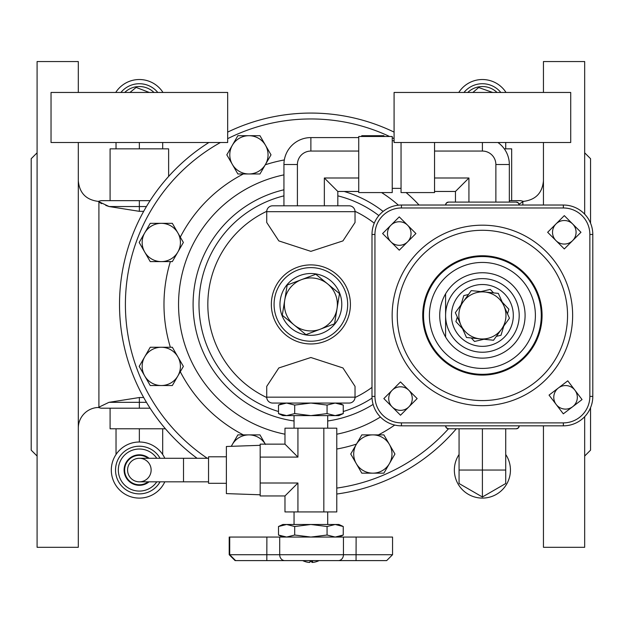 <?xml version="1.0" encoding="UTF-8"?>
<svg xmlns="http://www.w3.org/2000/svg" width="624" height="624" viewBox="0 0 624 624"><rect width="100%" height="100%" fill="white"/><g stroke="black" fill="none" stroke-linecap="round" stroke-linejoin="round"><path stroke-width="0.94" d="M143.692 211.333L139.355 211.333L109.106 206.544L98.257 201.38L101.088 200.655L150.103 200.655M98.943 202.067L101.673 203.666M105.745 205.397L108.911 206.482M519.067 204.149L523.505 201.38L520.673 200.655L509.34 200.655M78.304 428.08A20.608 20.608 0 0 1 98.257 407.48L101.088 408.205L150.103 408.205M98.257 407.48L108.787 402.418M146.453 402.316L109.106 402.316L139.355 397.527L143.692 397.527M310.877 113.069A191.357 191.357 0 0 0 227.674 132.109A191.357 191.357 0 0 1 394.079 132.109A191.357 191.357 0 0 0 310.877 113.069M208.9 142.506A191.357 191.357 0 0 0 197.083 458.281A191.357 191.357 0 0 1 208.9 142.506M336.781 494.029A191.357 191.357 0 0 0 456.331 428.774A191.357 191.357 0 0 1 336.781 494.029M310.877 267.626A36.8 36.8 0 0 0 274.076 304.426A36.8 36.8 0 0 0 310.877 341.227A36.8 36.8 0 0 0 347.677 304.426A36.8 36.8 0 0 0 310.877 267.626M283.936 189.79A117.757 117.757 0 0 0 294.052 420.982M327.701 420.982A117.757 117.757 0 0 0 373.113 404.399M383.12 211.435A117.757 117.757 0 0 0 344.152 191.467M374.252 223.181A103.038 103.038 0 0 0 355.025 211.325L355.04 222.472L342.943 240.903L310.877 251.355L278.819 240.903L266.721 222.472L266.729 211.325A103.038 103.038 0 0 0 266.729 397.535L266.721 386.389L278.819 367.949L310.877 357.505L342.943 367.949L355.04 386.389L355.025 397.535A103.038 103.038 0 0 0 371.998 387.379M266.721 211.692L355.04 211.692A5.889 5.889 0 0 0 349.151 205.803L272.61 205.803A5.889 5.889 0 0 0 266.721 211.692A5.889 5.889 0 0 1 272.61 205.803M355.04 397.168L266.721 397.168A5.889 5.889 0 0 0 272.61 403.049L349.151 403.049A5.889 5.889 0 0 0 355.04 397.168A5.889 5.889 0 0 1 349.151 403.049M543.332 425.833A20.608 20.608 0 0 1 543.449 428.08M584.672 214.157L584.672 61.55L543.449 61.55L543.449 92.461M543.449 142.506L543.449 205.031M543.449 425.833L543.449 547.31L584.672 547.31L584.672 416.707M78.304 142.506L78.304 547.31L37.089 547.31L37.089 61.55L78.304 61.55L78.304 92.461M271.346 304.426A39.538 39.538 0 0 0 310.877 343.964A39.538 39.538 0 0 0 350.415 304.426A39.538 39.538 0 0 0 310.877 264.896A39.538 39.538 0 0 0 271.346 304.426M584.672 152.818L590.554 158.699L590.554 223.205M590.554 407.667L590.554 450.154L584.672 456.043M37.089 152.818L31.2 158.699L31.2 450.154L37.089 456.043M445.598 293.803L445.598 337.069M519.199 205.031A2.941 2.941 0 0 0 516.259 202.09L518.341 202.948L519.199 205.031A2.941 2.941 0 0 0 516.259 202.09L448.547 202.09L446.464 202.948L445.598 205.031A2.941 2.941 0 0 1 448.547 202.09M511.672 428.774L448.547 428.774L516.259 428.774L518.341 427.916L519.199 425.833A2.941 2.941 0 0 1 516.259 428.774M448.547 428.774L446.464 427.916L445.598 425.833A2.941 2.941 0 0 0 448.547 428.774A2.941 2.941 0 0 1 445.598 425.833M563.363 425.833A29.437 29.437 0 0 0 592.8 396.396L592.8 234.476A29.437 29.437 0 0 0 563.363 205.031L401.443 205.031A29.437 29.437 0 0 0 371.998 234.476L371.998 396.396A29.437 29.437 0 0 0 401.443 425.833L563.363 425.833L563.363 422.885L401.443 422.885L401.443 425.833A29.437 29.437 0 0 1 371.998 396.396L374.946 396.396L374.946 234.476L371.998 234.476M445.598 315.432A36.8 36.8 0 0 0 482.399 352.232A36.8 36.8 0 0 0 519.199 315.432A36.8 36.8 0 0 0 482.399 278.632A36.8 36.8 0 0 0 445.598 315.432A36.8 36.8 0 0 0 482.399 352.232A36.8 36.8 0 0 0 519.199 315.432A36.8 36.8 0 0 0 482.399 278.632A36.8 36.8 0 0 0 445.598 315.432A36.8 36.8 0 0 1 482.399 278.632A36.8 36.8 0 0 1 519.199 315.432A36.8 36.8 0 0 1 482.399 352.232M482.399 256.55A58.882 58.882 0 0 0 423.524 315.432A58.882 58.882 0 0 0 482.399 374.314A58.882 58.882 0 0 0 541.281 315.432A58.882 58.882 0 0 0 482.399 256.55A58.882 58.882 0 0 0 423.524 315.432A58.882 58.882 0 0 0 482.399 374.314A58.882 58.882 0 0 0 541.281 315.432A58.882 58.882 0 0 0 482.399 256.55M401.045 188.362L392.239 188.362L401.045 188.362M358.738 192.574L358.738 136.484L392.239 136.484L392.239 192.574L358.738 192.574M283.936 205.803L283.936 164.525A26.941 26.941 0 0 1 310.877 137.592L358.738 137.592M297.406 205.803L297.406 164.525A13.471 13.471 0 0 1 310.877 151.063L310.877 137.592M358.738 191.467L337.818 191.467L324.347 177.996L358.738 177.996M358.738 151.063L310.877 151.063M324.347 205.803L324.347 177.996M337.818 205.803L337.818 191.467M124.636 470.371L124.098 470.051L124.636 470.051A14.719 14.719 0 0 0 148.184 481.829M149.05 481.829A15.257 15.257 0 0 1 128.232 480.488A15.257 15.257 0 0 1 128.232 459.623A15.257 15.257 0 0 1 149.05 458.281M160.079 458.281A23.837 23.837 0 0 0 115.877 465.964A23.837 23.837 0 0 0 160.079 481.829M156.78 481.829A21.029 21.029 0 0 1 120.783 479.918A21.029 21.029 0 0 1 139.355 449.023A21.029 21.029 0 0 1 156.78 458.281M164.806 481.829A28.041 28.041 0 0 1 111.314 470.051A28.041 28.041 0 0 1 164.806 458.281M162.685 428.774L162.685 454.498M116.025 428.774L116.025 454.498M110.089 408.205L110.089 428.774L139.355 428.774L139.355 442.01M139.355 428.774L165.43 428.774M500.838 92.461A23.837 23.837 0 0 0 463.96 92.461M467.766 92.461A21.029 21.029 0 0 1 497.032 92.461M458.773 92.461A28.041 28.041 0 0 1 506.025 92.461M505.729 148.84L505.729 142.506M511.672 200.655L511.672 148.84L504.301 148.84M157.794 92.461A23.837 23.837 0 0 0 120.916 92.461M124.722 92.461A21.029 21.029 0 0 1 153.988 92.461M115.729 92.461A28.041 28.041 0 0 1 162.981 92.461M116.025 148.84L116.025 142.506M162.685 148.84L162.685 142.506M168.628 176.436L168.628 148.84L139.355 148.84L139.355 142.506M139.355 148.84L110.089 148.84L110.089 200.655M284.973 428.181L284.973 444.148L297.929 457.103L297.929 428.181L284.973 428.181M297.929 483.007L284.973 495.955L260.177 495.955L260.177 483.007L297.929 483.007L297.929 511.93L336.781 511.93L336.781 428.181L297.929 428.181M260.177 483.007L260.177 444.148L284.973 444.148M260.177 457.103L297.929 457.103M260.177 494.785L226.379 493.607L226.379 446.495L260.177 445.318M323.833 511.93L323.833 428.181M297.929 511.93L284.973 511.93L284.973 495.955M282.836 537.053L278.499 535.033L286.595 537.053L294.692 535.033L310.877 537.053L327.07 535.033L335.166 537.053L343.255 535.033L343.255 526.516L335.166 524.488L338.918 524.488L343.255 526.516M278.499 526.516L282.836 524.488L286.595 524.488L278.499 526.516L278.499 535.033M335.166 524.488L327.07 526.516L310.877 524.488L335.166 524.488M310.877 524.488L294.692 526.516L286.595 524.488L310.877 524.488M327.07 535.033L327.07 526.516M294.692 535.033L294.692 526.516M338.918 403.049L343.255 405.077L335.166 403.049L327.07 405.077L310.877 403.049L294.692 405.077L286.595 403.049L310.877 403.049M286.595 403.049L278.499 405.077L278.499 413.595L286.595 415.615L282.836 415.615L278.499 413.595M343.255 413.595L338.918 415.615L335.166 415.615L343.255 413.595L343.255 405.077M286.595 415.615L294.692 413.595L310.877 415.615L286.595 415.615M310.877 415.615L327.07 413.595L335.166 415.615L310.877 415.615M294.692 405.077L294.692 413.595M327.07 405.077L327.07 413.595M148.184 458.281A14.719 14.719 0 0 0 124.636 470.051M151.133 470.051A11.778 11.778 0 0 0 133.466 459.857A11.778 11.778 0 0 0 133.466 480.254A11.778 11.778 0 0 0 151.133 470.051M226.379 483.304L208.541 483.304L208.541 456.807L226.379 456.807M183.518 481.829L183.518 458.281L139.355 458.281A11.778 11.778 0 0 0 127.577 470.051A11.778 11.778 0 0 0 139.355 481.829L208.541 481.829M227.674 142.506L51.035 142.506L51.035 92.461L227.674 92.461L227.674 142.506M149.308 92.461L136.141 87.422L129.94 92.461M570.718 142.506L394.079 142.506L394.079 92.461L570.718 92.461L570.718 142.506M492.671 92.461L478.67 87.508L472.883 92.461M336.983 560.609L344.822 560.609M300.604 560.609L283.444 560.609M392.551 554.72L392.551 537.053L229.718 537.053L229.718 554.72L235.607 560.609L386.662 560.609L392.551 554.72L229.211 554.72L235.1 560.609M359.736 560.609L362.396 560.609M229.718 537.053L229.211 537.053L229.211 554.72M459.069 454.498A28.041 28.041 0 0 0 474.271 496.891A28.041 28.041 0 0 0 505.729 454.498M459.069 428.774L459.069 483.522L482.399 496.993L505.729 483.522L505.729 428.774M482.399 428.774L482.399 496.993M434.546 142.506L434.546 192.574L401.045 192.574L401.045 142.506M509.34 202.09L509.34 164.525A26.941 26.941 0 0 0 497.921 142.506M495.869 202.09L495.869 164.525A13.471 13.471 0 0 0 482.399 151.063L434.546 151.063M434.546 191.467L455.458 191.467L468.928 177.996L434.546 177.996M468.928 202.09L468.928 177.996M455.458 202.09L455.458 191.467M501.493 329.222L493.537 340.244L480.004 338.863A23.548 23.548 0 0 0 503.888 305.791L509.457 318.201L501.493 329.222M466.479 337.483L460.91 325.073A23.548 23.548 0 0 0 480.004 338.863L466.479 337.483M455.348 312.671L463.304 301.642A23.548 23.548 0 0 0 460.91 325.073L455.348 312.671M484.793 292.001L498.319 293.381L503.888 305.791A23.548 23.548 0 0 0 463.304 301.642L471.268 290.62L484.793 292.001M389.415 463.593L383.893 473.156L372.84 473.156A19.133 19.133 0 0 0 389.415 444.452L394.937 454.022L389.415 463.593M361.795 473.156L356.273 463.593A19.133 19.133 0 0 0 372.84 473.156L361.795 473.156M350.743 454.022L356.273 444.452A19.133 19.133 0 0 0 356.273 463.593L350.743 454.022M372.84 434.889L383.893 434.889L389.415 444.452A19.133 19.133 0 0 0 356.273 444.452L361.795 434.889L372.84 434.889M378.277 136.484A19.133 19.133 0 0 0 372.84 135.697L383.893 135.697L384.345 136.484M361.343 136.484L361.795 135.697L372.84 135.697A19.133 19.133 0 0 0 367.411 136.484M265.489 164.401L259.966 173.971L248.914 173.971A19.133 19.133 0 0 0 265.489 145.267L271.011 154.838L265.489 164.401M237.869 173.971L232.346 164.401A19.133 19.133 0 0 0 248.914 173.971L237.869 173.971M226.816 154.838L232.346 145.267A19.133 19.133 0 0 0 232.346 164.401L226.816 154.838M248.914 135.697L259.966 135.697L265.489 145.267A19.133 19.133 0 0 0 232.346 145.267L237.869 135.697L248.914 135.697M177.856 252.034L172.333 261.604L161.288 261.604A19.133 19.133 0 0 0 177.856 232.9L183.378 242.463L177.856 252.034M150.236 261.604L144.713 252.034A19.133 19.133 0 0 0 161.288 261.604L150.236 261.604M139.191 242.463L144.713 232.9A19.133 19.133 0 0 0 144.713 252.034L139.191 242.463M161.288 223.33L172.333 223.33L177.856 232.9A19.133 19.133 0 0 0 144.713 232.9L150.236 223.33L161.288 223.33M177.856 375.96L172.333 385.531L161.288 385.531A19.133 19.133 0 0 0 177.856 356.827L183.378 366.389L177.856 375.96M150.236 385.531L144.713 375.96A19.133 19.133 0 0 0 161.288 385.531L150.236 385.531M139.191 366.389L144.713 356.827A19.133 19.133 0 0 0 144.713 375.96L139.191 366.389M161.288 347.256L172.333 347.256L177.856 356.827A19.133 19.133 0 0 0 144.713 356.827L150.236 347.256L161.288 347.256M231.262 446.332L232.346 444.452A19.133 19.133 0 0 0 231.395 446.324M265.309 444.148A19.133 19.133 0 0 0 248.914 434.889L259.966 434.889L265.489 444.452M237.869 434.889L248.914 434.889A19.133 19.133 0 0 0 232.346 444.452L237.869 434.889M327.647 283.912L339.487 293.6L337.03 308.693A26.497 26.497 0 0 0 301.493 279.653L315.806 274.232L327.647 283.912M334.565 323.794L320.26 329.207A26.497 26.497 0 0 0 337.03 308.693L334.565 323.794M305.955 334.628L294.107 324.948A26.497 26.497 0 0 0 320.26 329.207L305.955 334.628M284.731 300.167L287.188 285.067L301.493 279.653A26.497 26.497 0 0 0 294.107 324.948L282.266 315.26L284.731 300.167M480.878 291.603L490.277 289.403L493.553 292.898M502.273 302.195L508.88 309.239L507.491 313.825M461.003 304.84L463.796 295.597L468.46 294.505M503.802 326.024L501.002 335.267L496.337 336.359M462.524 328.669L455.918 321.625L457.306 317.039M483.928 339.261L474.521 341.461L471.245 337.966M408.821 406.903L400.499 415.233L383.846 398.58L400.499 381.927L417.152 398.58L408.821 406.903A11.778 11.778 0 0 0 408.821 390.25A11.778 11.778 0 0 0 392.168 390.25A11.778 11.778 0 0 0 392.168 406.903A11.778 11.778 0 0 0 408.821 406.903M572.629 240.614L564.307 248.945L547.654 232.284L564.307 215.631L580.96 232.284L572.629 240.614A11.778 11.778 0 0 0 572.629 223.961A11.778 11.778 0 0 0 555.976 223.961A11.778 11.778 0 0 0 555.976 240.614A11.778 11.778 0 0 0 572.629 240.614M407.581 241.855L399.259 250.185L382.606 233.532L399.259 216.879L415.912 233.532L407.581 241.855A11.778 11.778 0 0 0 407.581 225.202A11.778 11.778 0 0 0 390.928 225.202A11.778 11.778 0 0 0 390.928 241.855A11.778 11.778 0 0 0 407.581 241.855M574.915 390.195L582.052 399.563L563.316 413.837L549.042 395.109L567.77 380.835L574.915 390.195A11.778 11.778 0 0 0 558.41 387.972A11.778 11.778 0 0 0 556.179 404.477A11.778 11.778 0 0 0 572.684 406.7A11.778 11.778 0 0 0 574.915 390.195M317.008 561.452L317.14 561.413A18.244 18.174 174.1 0 1 312.85 562.411L312.125 562.411A18.244 2.597 -95.1 0 0 312.647 561.413L309.964 561.132L309.886 562.419L309.059 562.411A18.244 17.987 -121.5 0 1 304.801 561.413L304.824 561.452M312.85 562.411L312.125 562.411L312.039 561.452L312.117 562.427M311.789 561.452L311.867 562.419L312.694 562.411M304.715 561.452A18.244 18.174 -174.1 0 0 308.911 562.411L309.629 562.411M109.106 206.544L139.355 206.544L139.355 200.655M139.355 211.333L139.355 206.544L146.453 206.544M139.355 397.527L139.355 408.205M227.674 138.668A185.468 185.468 0 0 1 389.587 136.484M392.239 137.756A185.468 185.468 0 0 1 394.079 138.668M448.492 428.774A185.468 185.468 0 0 1 336.781 488.085M207.293 458.281A185.468 185.468 0 0 1 220.436 142.506M284.333 159.947A146.905 146.905 0 0 0 265.262 164.791M243.344 173.971A146.905 146.905 0 0 0 180.297 237.128M170.36 261.604A146.905 146.905 0 0 0 170.36 347.256M180.297 371.732A146.905 146.905 0 0 0 243.344 434.889M336.781 449.03A146.905 146.905 0 0 0 356.491 444.07M378.417 434.889A146.905 146.905 0 0 0 394.727 425.053M419.047 205.031A146.905 146.905 0 0 0 406.107 192.574M310.877 273.515A30.911 30.911 0 0 1 337.646 319.886A30.911 30.911 0 0 1 284.107 319.886A30.911 30.911 0 0 1 310.877 273.515M337.818 195.85A111.868 111.868 0 0 1 378.862 215.584M372.052 398.096A111.868 111.868 0 0 1 343.255 411.512M278.499 411.512A111.868 111.868 0 0 1 283.936 195.85M380.429 417.011A132.335 132.335 0 0 1 336.781 434.203M284.973 434.203A132.335 132.335 0 0 1 283.936 174.868M381.584 192.574A132.335 132.335 0 0 1 398.416 205.187M98.912 202.043L98.912 406.817M522.842 202.043L522.842 205.031M592.8 396.396L589.859 396.396A26.497 26.497 0 0 1 563.363 422.885M401.443 422.885A26.497 26.497 0 0 1 374.946 396.396M374.946 234.476A26.497 26.497 0 0 1 401.443 207.979L401.443 205.031M401.443 207.979L563.363 207.979L563.363 205.031M563.363 207.979A26.497 26.497 0 0 1 589.859 234.476L592.8 234.476M589.859 234.476L589.859 396.396M482.399 225.186A90.246 90.246 0 0 0 404.243 360.555A90.246 90.246 0 0 0 560.555 360.555A90.246 90.246 0 0 0 482.399 225.186M482.399 358.121A42.689 42.689 0 0 0 519.371 294.091A42.689 42.689 0 0 0 445.435 294.091A42.689 42.689 0 0 0 482.399 358.121M482.399 262.439A52.993 52.993 0 0 1 528.294 341.929A52.993 52.993 0 0 1 436.511 341.929A52.993 52.993 0 0 1 482.399 262.439M567.551 315.432A85.145 85.145 0 0 1 482.399 400.585A85.145 85.145 0 0 1 397.254 315.432A85.145 85.145 0 0 1 482.399 230.287A85.145 85.145 0 0 1 567.551 315.432M482.399 375.102A59.67 59.67 0 0 0 542.069 315.432A59.67 59.67 0 0 0 482.399 255.762A59.67 59.67 0 0 0 422.729 315.432A59.67 59.67 0 0 0 482.399 375.102M482.399 284.521A30.911 30.911 0 0 1 509.168 330.892A30.911 30.911 0 0 1 455.629 330.892A30.911 30.911 0 0 1 482.399 284.521M297.406 164.525L283.936 164.525M266.822 560.609L266.885 537.053M284.77 560.609A5.889 5.07 -90 0 1 279.7 554.72L279.7 537.053M338.309 560.609A5.889 5.125 -90 0 0 343.442 554.72L343.442 537.053M356.054 560.609L356.117 537.053M459.069 470.051L505.729 470.051M482.399 142.506L482.399 151.063M509.34 164.525L495.869 164.525M309.972 561.452L309.886 562.419L309.972 561.452L311.782 561.452L311.867 562.419M523.505 201.38C535.673 199.859 542.326 192.995 543.449 180.781M98.257 201.38C86.081 199.859 79.435 192.995 78.304 180.781M392.239 140.696L394.079 140.696L392.239 140.696M327.701 428.181L327.701 415.615M294.052 428.181L294.052 415.615M327.701 524.488L327.701 511.93M294.052 524.488L294.052 511.93M338.918 537.053L343.255 535.033M282.836 403.049L278.499 405.077M183.518 458.281L208.541 458.281M309.933 561.452L312.624 561.452M302.687 560.609A18.252 18.252 0 0 0 304.551 561.413M317.21 561.413A18.252 18.252 0 0 0 319.075 560.609"/></g></svg>
